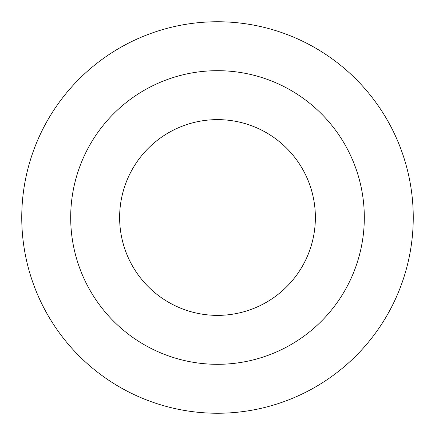 <?xml version="1.0" encoding="UTF-8"?>
<svg xmlns="http://www.w3.org/2000/svg" width="435" height="435" viewBox="0 0 435 435"><rect width="100%" height="100%" fill="white"/><g stroke="black" fill="none" stroke-linecap="round" stroke-linejoin="round"><path stroke-width="0.65" d="M217.5 315.375A97.875 97.875 0 0 0 315.375 217.5A97.875 97.875 0 0 0 217.5 119.625A97.875 97.875 0 0 0 119.625 217.5A97.875 97.875 0 0 0 217.5 315.375M217.5 413.25A195.75 195.75 0 0 0 413.25 217.5A195.75 195.75 0 0 0 217.5 21.75A195.75 195.75 0 0 0 21.75 217.5A195.75 195.75 0 0 0 217.5 413.25M217.5 364.312A146.812 146.812 0 0 0 364.312 217.5A146.812 146.812 0 0 0 217.5 70.688A146.812 146.812 0 0 0 70.688 217.5A146.812 146.812 0 0 0 217.5 364.312"/></g></svg>
